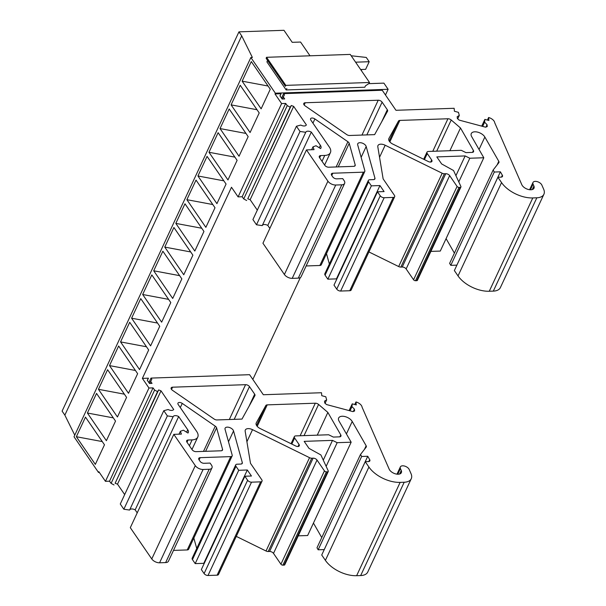 <?xml version="1.0" encoding="UTF-8"?>
<svg xmlns="http://www.w3.org/2000/svg" width="606" height="606" viewBox="0 0 606 606"><rect width="100%" height="100%" fill="white"/><g stroke="black" fill="none" stroke-linecap="round" stroke-linejoin="round"><path stroke-width="0.91" d="M173.657 409.459L161.022 390.825L158.643 389.938L157.545 391.635L154.606 390.044L153.038 387.87L148.97 388.014L142.365 378.386L148.44 378.182L147.281 380.273L149.485 383.477L152.038 383.393L150.667 381.386L151.818 379.295L150.992 378.091L249.581 374.69L263.337 394.741L321.498 392.733L321.778 395.695L325.801 396.771L326.664 399.892L324.543 401.134L324.718 402.99L326.551 404.558L352.987 411.625L354.601 410.974L354.427 409.126L351.95 406.656L352.237 403.846L356.26 404.922L355.972 401.952A6.158 3.371 -155 0 1 362.077 407.194L389.181 469.165A6.772 3.712 -155 0 0 395.4 473.839A6.772 3.712 -155 0 0 401.354 472.68A6.772 3.712 -155 0 0 401.263 470.468L400.414 468.544A4.924 2.697 -155 0 1 400.346 466.938A4.924 2.697 -155 0 1 404.679 466.097A4.924 2.697 -155 0 1 409.202 469.498L411.042 473.695A15.385 8.431 25 0 1 411.262 478.717A15.385 8.431 25 0 1 404.194 482.24L400.142 482.376A24.619 13.491 25 0 1 368.91 467.037L365.244 461.689L368.44 461.583A3.075 1.689 25 0 0 369.857 460.878A3.075 1.689 25 0 0 369.705 459.666L367.751 456.265L361.661 456.477L360.509 454.462L366.183 447.152A3.075 1.689 25 0 0 366.297 446.97A3.075 1.689 25 0 0 366.145 445.758L352.215 421.481A7.696 4.219 -155 0 0 345.041 416.595A7.696 4.219 -155 0 0 338.648 418.011A7.696 4.219 -155 0 0 339.019 421.041L351.162 442.198L337.178 442.683L332.497 440.38L304.174 441.357L308.992 448.372L320.9 454.954L328.255 470.93A1.538 0.841 25 0 1 328.285 471.453A1.538 0.841 25 0 1 327.581 471.801L326.392 471.839A1.538 0.841 25 0 1 324.437 470.885L317.021 460.068A3.075 1.689 25 0 0 313.113 458.151L311.734 458.204A3.075 1.689 25 0 1 309.545 457.674L252.528 429.669A6.158 3.371 25 0 0 245.316 430.025A6.158 3.371 25 0 0 245.172 431.267L250.498 463.325L261.777 479.763A3.075 1.689 25 0 1 262.042 481.149A3.075 1.689 25 0 1 260.625 481.853L251.52 482.171A3.075 1.689 25 0 1 247.619 480.255L244.869 476.24L251.445 476.013L247.316 469.998L238.719 470.294L235.961 466.287A3.075 1.689 25 0 1 235.704 464.9A3.075 1.689 25 0 1 237.12 464.196L240.847 464.067A3.075 1.689 25 0 0 242.264 463.363A3.075 1.689 25 0 0 242.302 462.59L233.545 430.942A4.613 2.53 -155 0 0 229.439 427.48A4.613 2.53 -155 0 0 225.121 428.192A4.613 2.53 -155 0 0 225.061 429.343L232.196 455.144A3.075 1.689 25 0 1 232.159 455.909A3.075 1.689 25 0 1 230.742 456.613L200.169 457.666A3.075 1.689 25 0 0 198.76 458.371A3.075 1.689 25 0 0 199.018 459.765L200.116 461.363A3.075 1.689 25 0 0 204.025 463.287L210.093 463.075L211.464 465.082A6.158 3.371 25 0 1 211.986 467.855A6.158 3.371 25 0 1 209.161 469.264L203.093 469.476A6.158 3.371 25 0 1 195.284 465.635L173.816 434.358L181.406 434.101L180.346 431.305L183.383 430.184L187.951 433.032A6.158 3.371 -155 0 0 188.277 432.548A6.158 3.371 -155 0 0 187.754 429.775L178.672 416.542L135.161 509.866L137.214 512.858M147.387 380.424L148.44 378.182M99.339 472.43L98.505 472.453L98.854 471.71L105.452 481.331L148.97 388.014M252.838 379.439L300.334 277.593M385.477 94.998L388.128 89.302L275.359 93.195L250.861 57.509L252.384 57.456L241.703 35.86L238.953 31.853L283.964 30.3L292.213 42.329L300.561 42.041L310.007 55.805M374.341 179.444L374.94 178.149L366.183 146.493A4.613 2.53 -155 0 0 362.077 143.039A4.613 2.53 -155 0 0 357.76 143.743A4.613 2.53 -155 0 0 357.699 144.902L364.835 170.695A3.075 1.689 -155 0 1 364.797 171.468A3.075 1.689 -155 0 1 363.38 172.172L332.808 173.225A3.075 1.689 -155 0 0 331.399 173.93A3.075 1.689 -155 0 0 331.656 175.316L332.755 176.922A3.075 1.689 -155 0 0 336.663 178.838L342.731 178.626L344.11 180.633A6.158 3.371 -155 0 1 344.625 183.406A6.158 3.371 -155 0 1 341.799 184.815L335.732 185.027A6.158 3.371 -155 0 1 327.922 181.194L306.462 149.917L314.044 149.652L312.991 146.857L316.021 145.735L320.589 148.591A6.158 3.371 -155 0 0 320.915 148.106A6.158 3.371 -155 0 0 320.392 145.326L311.317 132.093A4.492 2.462 -155 0 0 305.78 132.222A4.492 2.462 -155 0 0 305.75 132.29L300.008 131.464L296.425 126.245L300.796 125.071A4.492 2.462 -155 0 0 306.333 124.95A4.492 2.462 -155 0 0 306.363 124.881L293.668 106.376L291.281 105.497L290.183 107.186L287.244 105.603L285.676 103.429L281.608 103.565L275.003 93.945L275.359 93.195M275.003 93.945L281.078 93.733L279.927 95.824L282.123 99.036L284.676 98.945L283.305 96.937L284.456 94.847L283.631 93.642L382.219 90.241L395.976 110.292L454.136 108.285L454.417 111.254L458.439 112.33L459.303 115.451L457.182 116.685L457.363 118.541L459.189 120.117L485.626 127.184L487.239 126.533L487.065 124.677L484.588 122.207L484.876 119.397L488.898 120.473L488.61 117.503A6.158 3.371 -155 0 1 494.716 122.753L521.819 184.716A6.772 3.712 -155 0 0 528.038 189.39A6.772 3.712 -155 0 0 534 188.231A6.772 3.712 -155 0 0 533.901 186.027L533.06 184.103A4.924 2.697 -155 0 1 532.985 182.497A4.924 2.697 -155 0 1 537.317 181.656A4.924 2.697 -155 0 1 541.84 185.05L543.68 189.254A15.385 8.431 -155 0 1 543.9 194.268A15.385 8.431 -155 0 1 536.833 197.791L532.788 197.935A24.619 13.491 -155 0 1 501.548 182.588L497.882 177.247L501.079 177.134A3.075 1.689 -155 0 0 502.495 176.429A3.075 1.689 -155 0 0 502.344 175.217L500.397 171.824L494.299 172.036L493.148 170.021L498.829 162.711A3.075 1.689 -155 0 0 498.935 162.529A3.075 1.689 -155 0 0 498.783 161.317L484.853 137.039A7.696 4.219 -155 0 0 477.679 132.146A7.696 4.219 -155 0 0 471.286 133.562A7.696 4.219 -155 0 0 471.657 136.6L483.8 157.757L469.817 158.234L465.135 155.931L436.812 156.909L441.63 163.931L453.538 170.506L460.893 186.481A1.538 0.841 -155 0 1 460.924 187.004A1.538 0.841 -155 0 1 460.219 187.36L459.03 187.398A1.538 0.841 -155 0 1 457.075 186.436L449.66 175.626A3.075 1.689 -155 0 0 445.751 173.71L444.372 173.755A3.075 1.689 -155 0 1 442.183 173.233L385.166 145.228A6.158 3.371 -155 0 0 377.955 145.584A6.158 3.371 -155 0 0 377.811 146.826L383.136 178.876L394.415 195.321A3.075 1.689 -155 0 1 394.68 196.708A3.075 1.689 -155 0 1 393.264 197.412L384.166 197.723A3.075 1.689 -155 0 1 380.257 195.806L377.508 191.799L384.083 191.572L379.954 185.557L371.357 185.853L368.607 181.838A3.075 1.689 -155 0 1 368.342 180.452A3.075 1.689 -155 0 1 369.758 179.747L373.493 179.618A3.075 1.689 -155 0 0 374.902 178.914A3.075 1.689 -155 0 0 374.94 178.149M280.025 95.975L281.078 93.733M142.372 378.386L231.492 187.262L238.09 196.889L281.608 103.565M281.525 98.157L283.631 93.642M148.887 382.606L150.992 378.091M98.505 472.453L74.015 436.767L250.861 57.509M74.758 435.161L64.85 415.125L241.703 35.86M64.85 415.125L62.1 411.11L238.953 31.853M351.185 55.767L366.259 57.434L369.198 61.714L355.586 62.183M266.125 58.237L267.564 60.479L266.913 61.88L286.176 89.946L364.812 87.234L365.463 85.84L369.084 83.416L369.516 82.484L285.82 85.37L266.557 57.297L266.125 58.237L285.388 86.302L285.82 85.37M368.728 83.651L383.893 83.128L388.128 89.302M76.348 436.721L95.331 464.385L104.474 444.789L85.484 417.125L76.348 436.721L102.27 441.577M87.4 413.019L106.383 440.683L115.526 421.087L96.536 393.415L87.4 413.019L113.322 417.875M98.452 389.31L117.443 416.981L126.578 397.385L107.588 369.713L98.452 389.31L124.374 394.173M109.504 365.607L128.495 393.279L137.63 373.682L118.647 346.011L109.504 365.607L135.426 370.471M120.556 341.905L139.547 369.577L148.682 349.973L129.699 322.309L120.556 341.905L146.478 346.768M131.608 318.203L150.599 345.867L159.742 326.27L140.751 298.606L131.608 318.203L157.537 323.059M142.668 294.501L161.65 322.165L170.794 302.568L151.803 274.897L142.668 294.501L168.589 299.356M153.719 270.791L172.71 298.463L181.845 278.866L162.855 251.195L153.719 270.791L179.641 275.654M164.771 247.089L183.762 274.76L192.897 255.164L173.907 227.492L164.771 247.089L190.693 251.952M175.823 223.387L194.814 251.051L203.949 231.454L184.966 203.79L175.823 223.387L201.745 228.242M186.875 199.685L205.866 227.348L215.001 207.752L196.018 180.088L186.875 199.685L212.804 204.54M197.935 175.975L216.918 203.646L226.061 184.05L207.07 156.378L197.935 175.975L223.856 180.838M208.987 152.273L227.97 179.944L237.113 160.348L218.122 132.676L208.987 152.273L234.908 157.136M220.039 128.57L239.029 156.242L248.165 136.638L229.174 108.974L220.039 128.57L245.96 133.434M231.091 104.868L250.081 132.532L259.216 112.936L240.226 85.272L231.091 104.868L257.012 109.724M361.305 70.516L361.79 69.478M360.623 69.516L365.638 69.349L369.198 61.714M242.142 81.166L261.133 108.83L270.268 89.233L251.285 61.562L242.142 81.166L268.064 86.022M267.564 60.479L285.388 86.302M286.176 89.946L286.827 88.552M266.557 57.297L350.253 54.411L369.516 82.484M388.916 138.418L398.475 121.071A3.075 1.689 -155 0 1 399.854 120.42L447.94 118.761A3.075 1.689 -155 0 1 451.22 120.003L460.499 127.98L473.422 150.493A3.075 1.689 -155 0 1 473.566 151.705A3.075 1.689 -155 0 1 472.157 152.409L465.969 152.621L461.28 150.318L428.412 151.455A3.075 1.689 -155 0 0 426.995 152.159A3.075 1.689 -155 0 0 427.26 153.545L431.669 159.969A3.075 1.689 -155 0 1 431.927 161.355A3.075 1.689 -155 0 1 428.321 161.537L392.809 144.092A6.158 3.371 -155 0 1 388.855 138.532A6.158 3.371 -155 0 1 388.916 138.418L388.81 138.645M329.361 147.069A12.309 6.749 -155 0 1 330.406 152.621A12.309 6.749 -155 0 1 324.748 155.439L320.703 155.583A3.075 1.689 -155 0 0 319.294 156.287A3.075 1.689 -155 0 0 319.551 157.674L324.778 165.294A3.075 1.689 -155 0 0 328.687 167.211L353.73 166.347A3.075 1.689 -155 0 0 355.146 165.643A3.075 1.689 -155 0 0 355.184 164.87L349.223 143.334A3.075 1.689 -155 0 0 347.897 141.728L314.893 118.95A3.075 1.689 -155 0 0 310.598 118.731A3.075 1.689 -155 0 0 310.863 120.117L329.361 147.069M305.204 102.755L378.205 100.232A3.075 1.689 -155 0 1 382.106 102.149L387.317 109.739A3.075 1.689 -155 0 1 387.575 111.133A3.075 1.689 -155 0 1 387.552 111.186L374.629 134.63L349.594 135.494A3.075 1.689 -155 0 1 346.715 134.57L305.076 105.83A3.075 1.689 -155 0 1 303.788 103.459A3.075 1.689 -155 0 1 305.204 102.755L304.159 104.989M457.719 118.852L459.303 115.451M485.959 127.048L487.065 124.677M482.641 126.389L484.588 122.207M481.732 126.139L484.876 119.397M487.413 120.079L488.61 117.503M497.882 177.247L454.364 270.564L458.03 275.912A24.619 13.491 25 0 0 489.269 291.251L493.314 291.115A15.385 8.431 25 0 0 500.382 287.592L543.9 194.268M494.299 172.036L450.788 265.352L456.879 265.148L500.397 171.824M450.788 265.352L449.629 263.345L493.148 170.021M454.394 253.119L446.084 238.635M430.896 251.399L440.282 251.073L483.8 157.757M458.787 181.898L469.817 158.234M455.924 175.687L465.135 155.931M368.918 251.945L398.665 266.549A3.075 1.689 25 0 0 400.854 267.079L402.24 267.026A3.075 1.689 25 0 1 406.141 268.95L413.565 279.76A1.538 0.841 25 0 0 415.511 280.722L416.701 280.676A1.538 0.841 25 0 0 417.405 280.328L460.924 187.004M377.508 191.799L333.989 285.115L336.739 289.13A3.075 1.689 25 0 0 340.648 291.047L349.745 290.728A3.075 1.689 25 0 0 351.162 290.024L394.68 196.708M336.709 279.283L336.436 278.874L379.954 185.557M336.436 278.874L327.838 279.177L371.357 185.853M327.838 279.177L325.089 275.162L368.607 181.838M368.342 180.452L324.824 273.776A3.075 1.689 25 0 0 325.089 275.162M329.369 264.034L326.49 253.619M306.128 265.966L319.87 265.489A3.075 1.689 25 0 0 321.278 264.784L364.797 171.468M306.462 149.917L262.943 243.233L284.403 274.51A6.158 3.371 25 0 0 292.213 278.351L298.281 278.139A6.158 3.371 25 0 0 301.114 276.73L344.625 183.406M311.651 149.735L312.991 146.857M269.852 228.417L267.799 225.417L311.317 132.093M262.3 225.47A4.492 2.462 -155 0 1 267.799 225.417M305.75 132.29L262.231 225.614L256.49 224.781L300.008 131.464M256.49 224.781L252.914 219.569L296.425 126.245M257.308 210.138L250.149 199.7L293.668 106.376M250.149 199.7L247.763 198.813L291.281 105.497M247.763 198.813L290.183 107.186M246.665 200.51L243.726 198.919L287.244 105.603M243.726 198.919L242.165 196.745L285.676 103.429M242.165 196.745L238.09 196.889M449.902 150.712L460.499 127.98M282.328 99.028L283.305 96.937M325.081 403.293L326.664 399.892M353.321 411.497L354.427 409.126M350.003 410.83L351.95 406.656M349.094 410.588L352.237 403.846M354.775 404.52L355.972 401.952M365.244 461.689L321.725 555.013L325.392 560.361A24.619 13.491 25 0 0 356.631 575.7L360.676 575.564A15.385 8.431 25 0 0 367.744 572.041L411.262 478.717M361.661 456.477L318.15 549.801L324.24 549.589L367.751 456.265M318.15 549.801L316.991 547.786L360.509 454.462M321.756 537.567L313.446 523.076M298.258 535.848L307.643 535.522L351.162 442.198M326.149 466.347L337.178 442.683M323.286 460.128L332.497 440.38M236.279 536.386L266.026 550.998A3.075 1.689 25 0 0 268.216 551.521L269.594 551.475A3.075 1.689 25 0 1 273.503 553.392L280.926 564.209A1.538 0.841 25 0 0 282.873 565.163L284.062 565.125A1.538 0.841 25 0 0 284.767 564.769L328.285 471.453M244.869 476.24L201.351 569.564L204.101 573.571A3.075 1.689 25 0 0 208.01 575.488L217.107 575.177A3.075 1.689 25 0 0 218.524 574.473L262.042 481.149M204.07 563.724L203.798 563.322L247.316 469.998M203.798 563.322L195.2 563.618L238.719 470.294M195.2 563.618L192.45 559.611L235.961 466.287M235.704 464.9L192.185 558.217A3.075 1.689 25 0 0 192.45 559.611M196.73 548.483L193.844 538.067M173.49 550.407L187.224 549.937A3.075 1.689 25 0 0 188.64 549.233L232.159 455.909M173.816 434.358L130.305 527.682L151.765 558.959A6.158 3.371 25 0 0 159.575 562.792L165.643 562.588A6.158 3.371 25 0 0 168.468 561.179L211.986 467.855M179.005 434.184L180.346 431.305M129.661 509.919A4.492 2.462 -155 0 1 135.161 509.866M178.672 416.542A4.492 2.462 -155 0 0 173.142 416.663A4.492 2.462 -155 0 0 173.111 416.731L129.593 510.055L123.851 509.229L167.37 415.905L163.787 410.694L168.157 409.512A4.492 2.462 -155 0 0 173.695 409.391A4.492 2.462 -155 0 0 173.725 409.323M173.111 416.731L167.37 415.905M123.851 509.229L120.276 504.018L163.787 410.694M124.669 494.579L117.511 484.149L161.022 390.825M117.511 484.149L115.125 483.262L158.643 389.938M115.125 483.262L157.545 391.635M114.026 484.959L111.087 483.368L154.606 390.044M111.087 483.368L109.519 481.194L153.038 387.87M109.519 481.194L105.452 481.331M192.11 439.888A12.309 6.749 -155 0 0 197.761 437.07A12.309 6.749 -155 0 0 196.723 431.517L178.225 404.558A3.075 1.689 -155 0 1 177.959 403.172A3.075 1.689 -155 0 1 182.254 403.399L215.259 426.177A3.075 1.689 -155 0 1 216.584 427.783L222.546 449.319A3.075 1.689 -155 0 1 222.508 450.084A3.075 1.689 -155 0 1 221.092 450.788L196.049 451.652A3.075 1.689 -155 0 1 192.14 449.735L186.913 442.115A3.075 1.689 -155 0 1 186.656 440.729A3.075 1.689 -155 0 1 188.065 440.024L192.11 439.888L189.39 445.728M254.914 395.627L241.991 419.079L216.956 419.943A3.075 1.689 -155 0 1 214.077 419.011L172.437 390.279A3.075 1.689 -155 0 1 171.15 387.901A3.075 1.689 -155 0 1 172.566 387.196L245.566 384.681A3.075 1.689 -155 0 1 249.467 386.598L254.679 394.188A3.075 1.689 -155 0 1 254.937 395.574A3.075 1.689 -155 0 1 254.914 395.627M327.861 412.421L340.784 434.934A3.075 1.689 -155 0 1 340.928 436.146A3.075 1.689 -155 0 1 339.519 436.85L333.33 437.07L328.641 434.767L295.773 435.903A3.075 1.689 -155 0 0 294.357 436.6A3.075 1.689 -155 0 0 294.622 437.994L299.023 444.418A3.075 1.689 -155 0 1 299.288 445.804A3.075 1.689 -155 0 1 295.683 445.978L260.163 428.54A6.158 3.371 -155 0 1 256.217 422.98A6.158 3.371 -155 0 1 256.277 422.867L265.837 405.512A3.075 1.689 -155 0 1 267.216 404.869L315.302 403.21A3.075 1.689 -155 0 1 318.582 404.444L327.861 412.421L317.264 435.161M149.69 383.469L150.667 381.386M533.901 186.027L532.242 189.58M530.409 189.784L533.06 184.103M493.314 291.115L536.833 197.791M489.269 291.251L532.788 197.935M458.03 275.912L501.548 182.588M501.465 177.096L502.344 175.217M497.102 164.93L498.783 161.317M479.051 149.477L484.853 137.039M416.701 280.676L460.219 187.36M415.511 280.722L459.03 187.398M413.565 279.76L457.075 186.436M406.141 268.95L449.66 175.626M402.24 267.026L445.751 173.71M400.854 267.079L444.372 173.755M398.665 266.549L442.183 173.233M379.545 157.272L385.166 145.228M349.745 290.728L393.264 197.412M340.648 291.047L384.166 197.723M336.739 289.13L380.257 195.806M361.138 157.318L366.183 146.493M319.87 265.489L363.38 172.172M331.762 175.467L332.808 173.225M298.281 278.139L341.799 184.815M292.213 278.351L335.732 185.027M284.403 274.51L327.922 181.194M320.392 145.326L319.264 147.758M472.544 152.371L473.422 150.493M424.427 159.62L427.26 153.545M430.692 162.052L431.669 159.969M389.181 140.993L398.475 121.071M389.84 141.902L399.854 120.42M432.767 151.303L447.94 118.761M436.684 151.167L451.22 120.003M361.964 135.07L378.205 100.232M366.835 134.903L382.106 102.149M381.659 121.882L387.317 109.739M312.938 123.147L314.893 118.95M336.141 166.953L347.897 141.728M338.246 166.877L349.223 143.334M354.578 166.165L355.184 164.87M319.657 157.825L320.703 155.583M322.028 161.279L324.748 155.439M401.263 470.468L399.604 474.021M397.771 474.225L400.414 468.544M360.676 575.564L404.194 482.24M356.631 575.7L400.142 482.376M325.392 560.361L368.91 467.037M368.827 461.537L369.705 459.666M364.464 449.379L366.145 445.758M346.412 433.926L352.215 421.481M284.062 565.125L327.581 471.801M282.873 565.163L326.392 471.839M280.926 564.209L324.437 470.885M273.503 553.392L317.021 460.068M269.594 551.475L313.113 458.151M268.216 551.521L311.734 458.204M266.026 550.998L309.545 457.674M246.907 441.721L252.528 429.669M217.107 575.177L260.625 481.853M208.01 575.488L251.52 482.171M204.101 573.571L247.619 480.255M241.703 463.885L242.302 462.59M228.492 441.766L233.545 430.942M187.224 549.937L230.742 456.613M199.124 459.916L200.169 457.666M165.643 562.588L209.161 469.264M159.575 562.792L203.093 469.476M151.765 558.959L195.284 465.635M187.754 429.775L186.625 432.207M182.254 403.399L180.3 407.588M188.065 440.024L187.019 442.274M222.546 449.319L221.94 450.614M216.584 427.783L205.608 451.326M215.259 426.177L203.502 451.394M254.679 394.188L249.021 406.331M249.467 386.598L234.196 419.344M245.566 384.681L229.318 419.519M172.566 387.196L171.521 389.438M318.582 404.444L304.045 435.616M315.302 403.21L300.121 435.752M267.216 404.869L257.202 426.344M265.837 405.512L256.543 425.442M299.023 444.418L298.054 446.493M294.622 437.994L291.789 444.069M340.784 434.934L339.905 436.812M532.985 182.497L529.614 189.723M423.685 159.257L426.995 152.159M324.611 165.044L330.406 152.621M400.346 466.938L396.975 474.165M197.761 437.07L191.973 449.493M294.357 436.6L291.047 443.706"/></g></svg>
